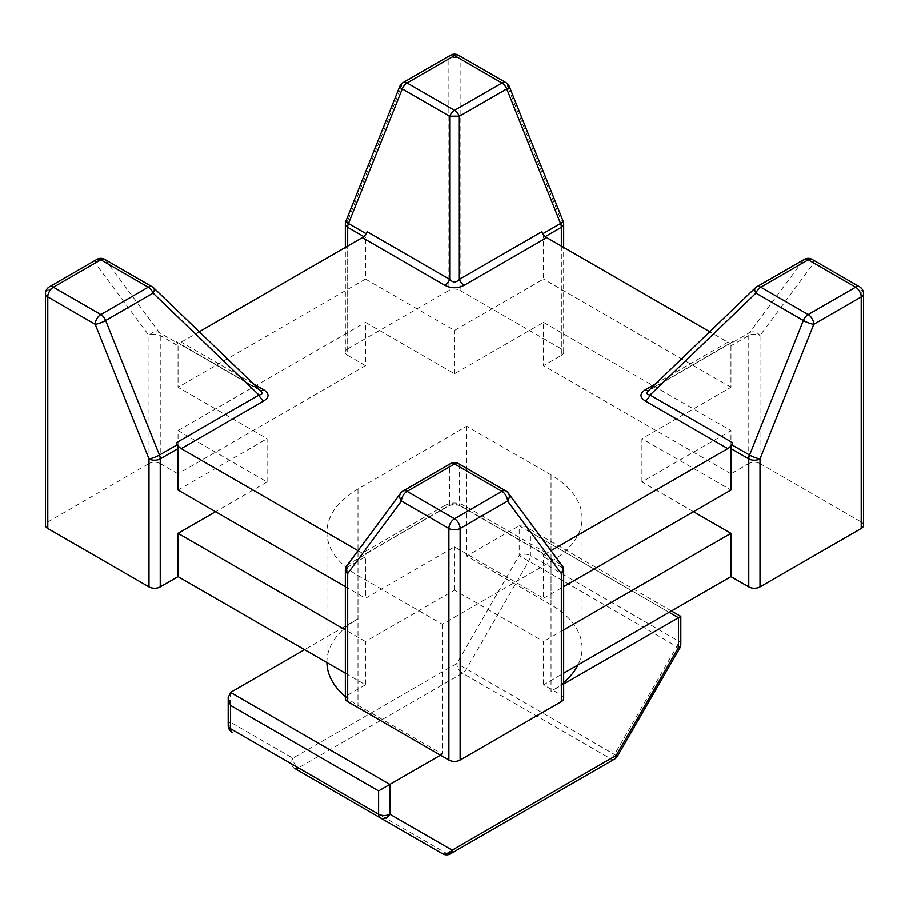 <?xml version="1.0" encoding="UTF-8"?>
<svg xmlns="http://www.w3.org/2000/svg" width="909" height="909" viewBox="0 0 909 909"><rect width="100%" height="100%" fill="white"/><g stroke="black" fill="none" stroke-linecap="round" stroke-linejoin="round"><path stroke-width="0.68" stroke-dasharray="4.54 3.41" d="M546.718 553.161L464.147 505.484A7.954 4.59 -60 0 1 460.17 505.881A7.954 4.59 -60 0 1 460.136 505.858A7.954 4.59 -60 0 1 459.318 505.12L541.889 552.786A7.954 4.59 120 0 0 542.741 553.547A7.954 4.59 120 0 0 546.718 553.161L551.024 550.672M464.147 505.484C457.716 502.234 451.284 502.234 444.853 505.484A7.954 4.59 -120 0 0 448.83 505.881A7.954 4.59 -120 0 0 448.864 505.858A7.954 4.59 -120 0 0 449.682 505.12L459.318 505.12L459.318 464.351A7.954 7.704 0 0 0 449.682 464.351A7.954 4.59 60 0 1 450.523 463.59M357.976 550.672L362.282 553.161A7.954 4.59 -120 0 0 366.259 553.547A7.954 4.59 -120 0 0 367.111 552.786L366.27 553.911A7.954 4.59 60 0 0 365.475 556.797L347.67 567.068A7.954 4.59 0 0 0 345.34 570.318M693.476 511.71L641.924 481.952L730.961 430.559L730.961 473.839L748.766 463.556L748.766 335.501A7.954 4.59 60 0 1 749.561 332.626A7.954 6.295 -143.4 0 1 760.015 335.501A7.954 4.59 0 0 0 748.766 335.501L730.961 345.784A7.954 4.59 -120 0 1 731.756 342.909L732.597 341.773A7.954 4.59 60 0 1 731.745 342.534A7.954 4.59 60 0 1 727.779 342.148L709.724 331.728M199.276 331.728L181.221 342.148A7.954 4.59 -60 0 1 177.255 342.534A7.954 4.59 -60 0 1 176.403 341.773L177.244 342.909A7.954 4.59 120 0 1 178.039 345.784L160.234 335.501A7.954 4.59 0 0 0 148.985 335.501A7.954 6.295 143.4 0 1 159.439 332.626L177.244 342.909M346.908 565.58A7.954 6.295 -143.4 0 1 348.465 564.194A7.954 4.59 -120 0 0 347.67 567.068L347.67 695.135A7.954 4.59 0 0 0 345.34 698.373M403.073 490.985A7.954 4.59 -120 0 0 402.255 491.735A7.954 6.295 36.6 0 0 400.687 493.121M458.477 463.59A7.954 4.59 -60 0 1 459.318 464.351L506.745 491.735A7.954 4.59 120 0 0 505.893 490.974M508.313 493.121A7.954 6.295 -36.6 0 0 506.745 491.735L560.535 564.194A7.954 6.295 143.4 0 1 562.092 565.58M541.889 552.786L542.73 553.911A7.954 4.59 -60 0 1 543.525 556.797L543.525 598.281L454.5 546.877L365.475 598.281L365.475 556.797M563.66 698.373A7.954 4.59 0 0 0 561.33 695.135L543.525 684.852L563.66 673.228M345.34 673.228L365.475 684.852L365.475 641.561L454.5 590.168L543.525 641.561L543.525 684.852M454.5 590.168L454.5 546.877M365.475 684.852L347.67 695.135M49.427 286.778A7.954 4.59 -120 0 0 47.779 290.414L47.779 521.993A7.954 4.59 0 0 0 45.45 525.243M47.779 521.993L148.985 463.556L148.985 335.501L95.206 263.042A7.954 4.59 60 0 1 96.843 259.395M104.796 259.395A7.954 4.59 -60 0 1 105.649 260.156L159.439 332.626A7.954 4.59 -60 0 1 160.234 335.501L160.234 463.556A7.954 4.59 0 0 0 148.985 463.556M160.234 463.556L178.039 473.839L178.039 430.559L267.076 481.952L215.524 511.71M561.33 246.055L561.33 355.351L543.525 365.623L543.525 322.343L454.5 373.747L365.475 322.343L365.475 365.623L178.039 473.839M365.475 365.623L347.67 355.351L347.67 246.055M345.909 221.092A7.954 1.579 -158.2 0 1 347.67 220.796L347.67 348.851A7.954 4.59 0 0 0 345.34 352.101A7.954 4.59 0 0 0 347.67 355.351M347.67 348.851L448.876 290.425L448.876 58.846A7.954 4.59 60 0 1 450.523 55.21M458.477 55.21A7.954 4.59 -60 0 1 460.124 58.846L460.124 290.425A7.954 4.59 0 0 0 448.876 290.425M460.124 290.425L561.33 348.851L561.33 220.796A7.954 1.579 158.2 0 1 563.091 221.092M561.33 355.351A7.954 4.59 0 0 0 563.66 352.101A7.954 4.59 0 0 0 561.33 348.851M730.961 473.839L543.525 365.623M812.157 259.395A7.954 4.59 -60 0 1 813.794 263.042L760.015 335.501L760.015 463.556A7.954 4.59 0 0 0 748.766 463.556M760.015 463.556L861.221 521.993L861.221 290.414A7.954 4.59 120 0 0 859.573 286.778M863.55 525.243A7.954 4.59 0 0 0 861.221 521.993M551.024 561.489A106.023 61.21 0 0 0 582.078 518.21A106.023 61.21 0 0 0 551.024 474.918L466.681 426.23L357.976 488.985A106.023 61.21 0 0 0 326.922 532.276A106.023 61.21 0 0 0 357.976 575.556L442.319 624.256L551.024 561.489L551.024 691.34L563.66 684.045M176.403 341.773L258.974 389.45A7.954 4.59 120 0 0 259.781 390.188A7.954 4.59 120 0 0 259.815 390.211A7.954 4.59 120 0 0 260.258 390.416M153.757 287.937A7.954 3.5 -46.1 0 0 153.064 287.539L260.656 390.79L177.255 342.534M152.223 286.778A7.954 4.59 120 0 1 153.064 287.539L105.649 260.156A7.954 6.295 -36.6 0 0 95.206 263.042L47.779 290.414A7.954 4.59 0 0 0 45.45 293.664M267.076 481.952L267.076 438.672L178.039 387.268L178.039 345.784M178.039 490.065L267.076 438.672M648.742 390.416A7.954 4.59 -120 0 0 649.185 390.211A7.954 4.59 -120 0 0 649.219 390.188A7.954 4.59 -120 0 0 650.026 389.45L732.597 341.773M731.745 342.534L648.356 390.79L755.936 287.539A7.954 3.5 46.1 0 0 755.243 287.937M756.754 286.789A7.954 4.59 -120 0 0 755.936 287.539L803.351 260.156A7.954 4.59 60 0 1 804.204 259.395M863.55 293.664A7.954 4.59 0 0 0 861.221 290.414L813.794 263.042A7.954 6.295 36.6 0 0 803.351 260.156L749.561 332.626L731.756 342.909M641.924 481.952L641.924 438.672L730.961 490.065M730.961 345.784L730.961 387.268L641.924 438.672M509.301 86.514A7.954 1.579 -21.8 0 0 507.54 86.23A7.954 4.59 120 0 0 505.893 82.583M563.66 224.046A7.954 4.59 0 0 0 561.33 220.796L507.54 86.23L460.124 58.846A7.954 4.59 0 0 0 448.876 58.846L401.46 86.23A7.954 1.579 21.8 0 0 399.699 86.514M403.107 82.583A7.954 4.59 -120 0 0 401.46 86.23L347.67 220.796A7.954 4.59 0 0 0 345.34 224.046M367.111 231.67L366.27 233.772A7.954 4.59 120 0 0 365.475 237.567L365.475 279.063L454.5 330.456L543.525 279.063L543.525 237.567A7.954 4.59 -120 0 0 542.73 233.772L541.889 231.67M454.5 373.747L454.5 330.456M228.193 725.45A7.954 4.59 180 0 1 230.522 722.201A7.954 6.488 -60 0 0 232.17 732.336M679.739 648.265L519.164 555.558A7.954 4.59 180 0 1 530.413 555.558A7.954 4.59 -60 0 1 528.765 561.103L466.453 669.013A7.954 4.59 -60 0 1 462.476 673.217A7.954 4.59 60 0 1 456.852 663.479L617.438 756.186M294.391 768.253A7.954 6.488 120 0 1 292.834 758.174A7.954 4.59 -120 0 0 298.447 767.912A7.954 4.59 -60 0 1 294.539 768.344M614.529 759.095A7.954 4.59 60 0 1 610.553 758.697L462.476 673.217L298.447 767.912L446.524 853.403A7.954 4.59 -120 0 0 450.5 853.79M446.524 853.403L610.553 758.697A7.954 4.59 120 0 0 614.529 754.504L676.83 646.583A7.954 4.59 120 0 0 678.478 641.038A7.954 4.59 180 0 1 680.807 644.288M678.478 617.756L530.413 532.276L530.413 555.558L678.478 641.038L678.478 617.756L680.807 616.416M530.413 532.276L524.788 526.334L519.164 525.777L466.681 556.081L551.024 604.78A106.023 61.21 180 0 1 582.078 648.06A106.023 61.21 180 0 1 577.954 664.979M563.66 682.534A106.023 61.21 180 0 1 551.024 691.34M326.922 662.593A106.023 61.21 180 0 1 326.922 662.127A106.023 61.21 180 0 1 357.976 618.847L304.56 649.685M466.681 426.23L466.681 556.081M440.445 755.186L442.319 754.106L357.976 705.418A106.023 61.21 180 0 1 345.34 696.601M442.319 624.256L442.319 754.106M543.525 598.281L563.66 586.657M345.34 586.657L365.475 598.281M365.475 279.063L178.039 387.268M730.961 387.268L543.525 279.063M563.66 629.937L543.525 641.561M178.039 430.559L365.475 322.343M543.525 322.343L730.961 430.559M365.475 641.561L345.34 629.937M444.853 505.484L362.282 553.161M367.111 552.786L449.682 505.12L449.682 464.351L402.255 491.735L348.465 564.194L366.27 553.911M727.779 342.148L655.594 383.814M253.406 383.814L181.221 342.148M563.66 570.318A7.954 4.59 0 0 0 561.33 567.068A7.954 4.59 120 0 0 560.535 564.194L542.73 553.911M561.33 695.135L561.33 567.068L543.525 556.797M363.725 236.567L365.475 237.567M543.525 237.567L545.275 236.567M230.522 692.431L230.522 722.201L292.834 758.174L456.852 663.479L519.164 555.558L519.164 525.777L669.104 612.348M357.976 488.985L357.976 618.847M551.024 474.918L551.024 604.78M357.976 575.556L357.976 705.418M460.17 505.881L542.741 553.547M448.853 505.858C452.602 504.018 456.363 504.018 460.147 505.858M366.259 553.547L448.83 505.881M345.34 352.101L345.34 247.396M563.66 352.101L563.66 247.396M671.433 611.007L524.788 526.334M582.078 518.21L582.078 648.06M326.922 532.276L326.922 662.127"/><path stroke-width="1.36" d="M551.024 550.672L727.779 448.626A7.954 4.59 120 0 0 732.597 442.683L731.756 444.774A7.954 4.59 -60 0 0 730.961 448.58L748.766 458.863A7.954 4.59 0 0 0 760.015 458.863A7.954 1.579 -158.2 0 1 749.561 455.057A7.954 4.59 120 0 0 748.766 458.863L748.766 586.919A7.954 4.59 0 0 0 760.015 586.919L760.015 458.863L813.794 324.286A7.954 4.59 -120 0 0 808.181 314.548A7.954 4.59 120 0 0 803.351 320.491A7.954 1.579 21.8 0 0 813.794 324.286L861.221 296.913A7.954 4.59 0 0 0 863.55 293.664A7.954 7.954 0 0 0 859.573 286.778A7.954 4.59 120 0 0 855.596 287.176A7.954 4.59 60 0 1 861.221 296.913L861.221 528.481A7.954 4.59 0 0 0 863.55 525.243L863.55 293.664M709.724 331.728L546.718 237.613A7.954 4.59 60 0 1 541.889 231.67L459.318 279.347C456.102 282.79 452.898 282.79 449.682 279.347L367.111 231.67A7.954 4.59 -60 0 1 362.282 237.613L199.276 331.728M177.244 444.774L159.439 455.057A7.954 1.579 158.2 0 1 148.985 458.863A7.954 4.59 0 0 0 160.234 458.863L178.039 448.58A7.954 4.59 60 0 0 177.244 444.774L176.403 442.683A7.954 4.59 -120 0 0 181.221 448.626L357.976 550.672M345.34 570.318L345.34 698.373A7.954 4.59 0 0 0 347.67 701.623L347.67 573.568A7.954 6.295 -143.4 0 1 346.908 565.58A7.954 7.954 0 0 0 345.34 570.318A7.954 4.59 0 0 0 347.67 573.568L401.46 501.098A7.954 4.59 -60 0 1 407.073 491.36A7.954 4.59 -120 0 0 403.107 490.974L450.523 463.59A7.954 4.59 60 0 1 454.5 463.988A7.954 4.59 -60 0 1 458.477 463.59A7.954 7.954 0 0 0 450.591 463.556M403.005 491.03A7.954 7.954 0 0 0 400.687 493.121A7.954 6.295 36.6 0 0 401.46 501.098L448.876 528.481A7.954 4.59 0 0 0 460.124 528.481A7.954 4.59 -120 0 0 454.5 518.744A7.954 4.59 120 0 0 448.876 528.481L448.876 760.06A7.954 4.59 0 0 0 460.124 760.06L561.33 701.623A7.954 4.59 0 0 0 563.66 698.373L563.66 570.318A7.954 7.954 0 0 0 562.092 565.58A7.954 6.295 143.4 0 1 561.33 573.568A7.954 4.59 0 0 0 563.66 570.318M501.927 491.36A7.954 4.59 60 0 1 507.54 501.098A7.954 6.295 -36.6 0 0 508.313 493.121A7.954 7.954 0 0 0 505.893 490.974A7.954 4.59 120 0 0 501.927 491.36L454.5 518.744L407.073 491.36L454.5 463.988L501.927 491.36M347.67 701.623L448.876 760.06M215.524 511.71L178.039 533.356L178.039 576.636L345.34 673.228M178.039 576.636L160.234 586.919L160.234 458.863A7.954 4.59 -120 0 0 159.439 455.057L105.649 320.491A7.954 4.59 -120 0 0 100.819 314.548A7.954 4.59 120 0 0 95.206 324.286A7.954 1.579 -21.8 0 0 105.649 320.491L153.064 293.107A7.954 3.5 -46.1 0 0 153.757 287.937L260.667 390.802C262.871 393.086 262.303 394.495 258.974 395.017A7.954 4.59 -120 0 0 263.792 400.949C269.439 397.244 269.439 393.529 263.792 389.813L253.406 383.814M148.985 586.919L47.779 528.481L47.779 296.913A7.954 4.59 -60 0 1 53.404 287.176A7.954 4.59 -120 0 0 49.427 286.778A7.954 7.954 0 0 0 45.45 293.664A7.954 4.59 0 0 0 47.779 296.913L95.206 324.286L148.985 458.863L148.985 586.919A7.954 4.59 0 0 0 160.234 586.919M45.45 293.664L45.45 525.243A7.954 4.59 0 0 0 47.779 528.481M861.221 528.481L760.015 586.919M748.766 586.919L730.961 576.636L730.961 533.356L693.476 511.71M563.66 673.228L730.961 576.636M260.258 390.416A7.954 4.59 120 0 0 263.792 389.813M153.757 287.937A7.954 7.954 0 0 0 152.223 286.778A7.954 4.59 120 0 0 148.247 287.176A7.954 4.59 60 0 1 153.064 293.107L258.974 395.017L176.403 442.683M96.843 259.395A7.954 4.59 60 0 1 100.819 259.792A7.954 4.59 -60 0 1 104.796 259.395A7.954 7.954 0 0 0 96.843 259.395L49.427 286.778M178.039 448.58L178.039 490.065L345.34 586.657M655.594 383.814L645.208 389.813A7.954 4.59 -120 0 0 648.742 390.416M645.208 389.813C639.561 393.529 639.561 397.244 645.208 400.949A7.954 4.59 120 0 0 650.026 395.017C646.697 394.495 646.129 393.086 648.333 390.802L755.243 287.937A7.954 3.5 46.1 0 0 755.936 293.107A7.954 4.59 -60 0 1 760.753 287.176A7.954 4.59 -120 0 0 756.777 286.778L804.204 259.395M804.238 259.372A7.954 4.59 60 0 1 808.181 259.792A7.954 4.59 -60 0 1 812.157 259.395A7.954 7.954 0 0 0 804.295 259.338M362.282 237.613L444.853 285.278A7.954 4.59 120 0 0 449.682 279.347L449.682 116.295A7.954 0.704 -0 0 1 459.318 116.295A7.954 4.59 -120 0 0 454.5 110.353A7.954 4.59 120 0 0 449.682 116.295L402.255 88.912A7.954 4.59 -60 0 1 407.073 82.98A7.954 4.59 -120 0 0 403.107 82.583A7.954 7.954 0 0 0 399.699 86.514A7.954 1.579 21.8 0 0 402.255 88.912L348.465 223.489A7.954 1.579 -158.2 0 1 345.909 221.092A7.954 7.954 0 0 0 345.34 224.046A7.954 4.59 0 0 0 347.67 227.295A7.954 4.59 -60 0 1 348.465 223.489L366.111 233.67M444.853 285.278C451.284 288.539 457.716 288.539 464.147 285.278A7.954 4.59 60 0 1 459.318 279.347L459.318 116.295L506.745 88.912A7.954 1.579 -21.8 0 0 509.301 86.514A7.954 7.954 0 0 0 505.893 82.583A7.954 4.59 120 0 0 501.927 82.98A7.954 4.59 60 0 1 506.745 88.912L560.535 223.489A7.954 4.59 60 0 1 561.33 227.295A7.954 4.59 0 0 0 563.66 224.046A7.954 7.954 0 0 0 563.091 221.092A7.954 1.579 158.2 0 1 560.535 223.489L542.889 233.67M454.5 55.597A7.954 4.59 -60 0 1 458.477 55.21A7.954 7.954 0 0 0 450.523 55.21A7.954 4.59 60 0 1 454.5 55.597L501.927 82.98L454.5 110.353L407.073 82.98L454.5 55.597M294.539 768.344A7.954 4.59 -60 0 1 294.471 768.31L380.235 817.816A7.954 6.488 -60 0 0 389.836 814.18A7.954 4.59 180 0 1 378.587 814.18A7.954 4.59 120 0 0 380.235 817.816L442.547 853.79A7.954 4.59 120 0 0 446.524 853.403M442.547 853.79L442.547 853.79A7.954 7.954 0 0 0 450.5 853.79A7.954 4.59 -120 0 0 452.148 850.154A7.954 6.488 120 0 1 442.547 853.79L294.471 768.31A7.954 6.488 120 0 1 294.391 768.253M680.807 644.288L680.807 616.416L678.478 617.756L678.478 647.538L679.739 648.265A7.954 7.954 0 0 0 680.807 644.288A7.954 4.59 180 0 1 678.478 647.538L616.166 755.459A7.954 4.59 60 0 1 614.529 759.095A7.954 7.954 0 0 0 617.438 756.186L616.166 755.459L452.148 850.154L389.836 814.18L389.836 784.41L440.445 755.186M378.587 790.898L378.587 814.18L230.522 728.7L230.522 705.418L378.587 790.898L389.836 784.41L230.522 692.431L228.193 697.578L228.193 725.45A7.954 7.954 0 0 0 232.17 732.336A7.954 4.59 -60 0 1 230.522 728.7A7.954 4.59 180 0 1 228.193 725.45M230.522 705.418L228.193 697.578M577.954 664.979A106.023 61.21 180 0 1 563.66 682.534M563.66 684.045L678.478 617.756L669.104 612.348M304.56 649.685L230.522 692.431M345.34 696.601A106.023 61.21 180 0 1 326.922 662.593M563.66 586.657L730.961 490.065L730.961 448.58M730.961 533.356L563.66 629.937M345.34 629.937L178.039 533.356M645.208 400.949L727.779 448.626M464.147 285.278L546.718 237.613M181.221 448.626L263.792 400.949M460.124 760.06L460.124 528.481L507.54 501.098L561.33 573.568L561.33 701.623M100.819 314.548L53.404 287.176L100.819 259.792L148.247 287.176L100.819 314.548M732.597 442.683L650.026 395.017L755.936 293.107L803.351 320.491L749.561 455.057L731.756 444.774M760.753 287.176L808.181 259.792L855.596 287.176L808.181 314.548L760.753 287.176M347.67 246.055L347.67 227.295L363.725 236.567M545.275 236.567L561.33 227.295L561.33 246.055M508.313 493.121L562.092 565.58M458.477 463.59L505.893 490.974M346.908 565.58L400.687 493.121M104.796 259.395L152.223 286.778M756.708 286.812A7.954 7.954 0 0 0 755.243 287.937M859.573 286.778L812.157 259.395M399.699 86.514L345.909 221.092M345.34 247.396L345.34 224.046M450.523 55.21L403.107 82.583M505.893 82.583L458.477 55.21M563.091 221.092L509.301 86.514M563.66 247.396L563.66 224.046M614.529 759.095L450.5 853.79M679.739 648.265L617.438 756.186M680.807 616.416L671.433 611.007"/></g></svg>
